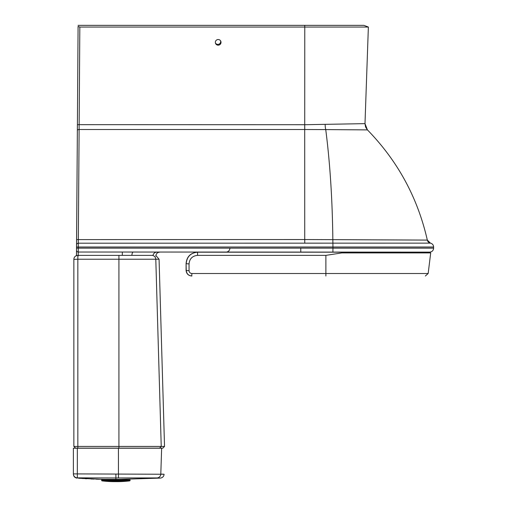 <?xml version="1.0" encoding="UTF-8"?>
<svg xmlns="http://www.w3.org/2000/svg" width="507" height="507" viewBox="0 0 507 507"><rect width="100%" height="100%" fill="white"/><g stroke="black" fill="none" stroke-linecap="round" stroke-linejoin="round"><path stroke-width="0.76" d="M220.672 43.703A2.833 2.833 -23.4 0 1 215.583 43.469A2.833 2.833 -23.4 0 1 218.314 39.521A2.833 2.833 -23.4 0 1 220.672 43.703M220.583 40.839A2.833 2.833 -23.4 0 1 215.443 43.063M76.481 254.958L76.506 255.61L76.481 254.958M78.084 26.402L76.506 255.61M122.301 255.382L122.339 252.03L429.657 252.125C432.065 251.884 433.39 250.566 433.624 248.151L332.947 248.151L332.947 247.017L433.624 247.017C433.479 244.963 432.414 243.664 430.424 243.126A3.967 3.967 -90 0 1 427.319 240.09C417.705 197.736 397.748 161.011 367.436 129.9L365.572 127.023L364.996 123.638L304.72 124.716L304.77 27.048L368.367 27.048L364.996 123.638L367.436 129.9C397.742 161.011 417.705 197.736 427.319 240.09L332.846 239.646C332.396 199.663 330.032 162.975 325.741 129.589L367.436 129.9M159.794 252.125L159.794 252.125C157.385 252.359 156.061 253.677 155.826 256.092M332.579 252.125L405.042 252.125M333.638 252.125L300.797 252.125L300.765 248.55M78.11 25.35L304.701 25.35L304.77 27.048L79.827 27.048L78.23 255.908M430.424 243.126L427.319 240.09A3.967 3.967 -90 0 0 430.424 243.126L78.293 243.202A1.698 1.635 -179.6 0 0 76.582 244.824M77.375 130.388A1.698 0.894 -179.6 0 1 79.098 129.507L304.739 129.513L304.72 124.716L77.4 124.659L76.475 255.617M304.739 129.513L325.741 129.589A8.505 2.966 88.9 0 1 325.164 124.583M304.701 25.35L363.893 25.35L368.367 27.048L363.893 25.35M79.827 27.048L78.103 26.402M133.132 252.125A3.967 1.268 -90 0 0 131.883 255.382M325.874 275.998L325.881 273.507L191.887 273.507L428.168 273.507L430.697 252.911L428.802 252.188L197.426 252.188C190.556 252.873 186.772 256.65 186.088 263.526L186.221 270.326C186.563 273.767 188.452 275.656 191.887 275.998L191.76 275.998C188.325 275.656 186.437 273.767 186.088 270.326L186.088 263.526C186.753 256.65 190.531 252.873 197.426 252.188M341.693 252.188L341.845 252.911L430.697 252.911M189.054 270.675A2.833 0.349 180 0 1 186.221 270.326L186.088 270.326C186.43 273.767 188.319 275.656 191.76 275.998L191.887 273.507C190.169 273.336 189.225 272.392 189.054 270.675L189.054 263.874A2.833 0.349 180 0 1 186.221 263.526C186.906 256.65 190.683 252.873 197.559 252.188L197.559 255.37L325.881 255.37L341.845 252.911M119.322 479.388L160.396 478.088C162.608 477.752 163.837 476.472 164.097 474.254L163.9 474.216M76.354 477.733A3.967 3.967 180 0 1 73.376 473.893L73.376 473.893A3.967 3.967 -0 0 0 77.324 477.86L77.343 474.02L77.324 477.86L115.894 477.962L115.894 479.388M77.343 474.02L77.343 448.207L73.376 448.207L73.376 473.893L164.097 474.254M163.856 474.21L162.069 474.127M161.53 474.115L160.871 474.102M77.343 448.207L161.638 448.207C166.023 448.207 166.023 448.207 161.638 448.207L160.801 474.102A3.967 3.955 91.5 0 1 156.961 477.936L160.396 478.088M159.065 259.235L164.528 446.439L73.864 446.433L73.864 259.35A3.967 3.967 0 0 1 77.837 255.382L151.84 255.382A3.967 3.955 90 0 1 155.795 259.235L159.065 259.235L155.877 255.458M73.864 446.433L77.837 446.439L77.837 259.235L155.795 259.235L161.232 446.439L159.585 448.137L75.568 448.137L73.864 446.433M73.864 259.35L77.837 259.235L77.837 255.382A3.967 3.967 0 0 0 73.864 259.35M77.767 448.137L102.046 448.137M164.528 446.439L162.88 448.137L159.585 448.137M114.734 481.65A105.513 105.513 0 0 1 102.135 480.896A0.564 0.564 0 0 1 101.634 480.332L101.634 479.939L130.103 479.939L130.103 480.332A0.564 0.564 0 0 1 129.608 480.896A105.513 105.513 0 0 1 115.869 481.644A105.513 105.513 0 0 1 114.734 481.65L117.009 481.65M332.896 252.125L332.947 248.151L76.563 248.138M122.339 252.03L78.249 252.03A1.698 1.66 -179.6 0 1 76.544 250.357M304.701 124.716L304.726 239.551L332.846 239.646L332.947 247.017L76.57 247.01M77.4 124.659L76.475 255.896M76.62 239.602L304.726 239.551L304.764 243.195M156.91 252.125A3.967 3.955 -90 0 0 152.987 255.553M189.054 263.874C189.567 258.716 192.407 255.883 197.559 255.37M325.881 273.507L325.881 255.37M118.435 448.137L118.448 477.955L156.961 477.936M77.064 478.107L77.634 477.86M115.888 474.121L115.894 477.962L118.448 477.955M156.821 477.936L127.238 477.936M118.923 255.382L118.923 448.137M77.837 448.137L77.837 446.439M101.634 480.332L130.103 480.332M102.135 480.896L129.608 480.896M229.899 248.569C229.487 250.756 228.175 251.941 225.957 252.125M433.624 247.017L433.624 248.151M428.168 273.507L425.354 275.998M119.367 479.388L102.122 479.356L78.528 478.234M82.641 478.519L83.3 478.557M84.942 478.659L86.646 478.76M90.892 478.976L91.932 479.02M92.553 479.052L93.725 479.096M96.165 479.191L99.176 479.286M101.913 479.349L103.758 479.388M104.664 479.4L105 479.939M102.712 479.318L99.936 479.261M97.154 479.185L101.749 479.318M103.428 479.362L103.967 479.375M77.045 478.126C74.795 477.759 73.572 476.441 73.376 474.165C73.572 476.441 74.795 477.759 77.045 478.126M126.744 479.939L126.744 479.388"/></g></svg>
